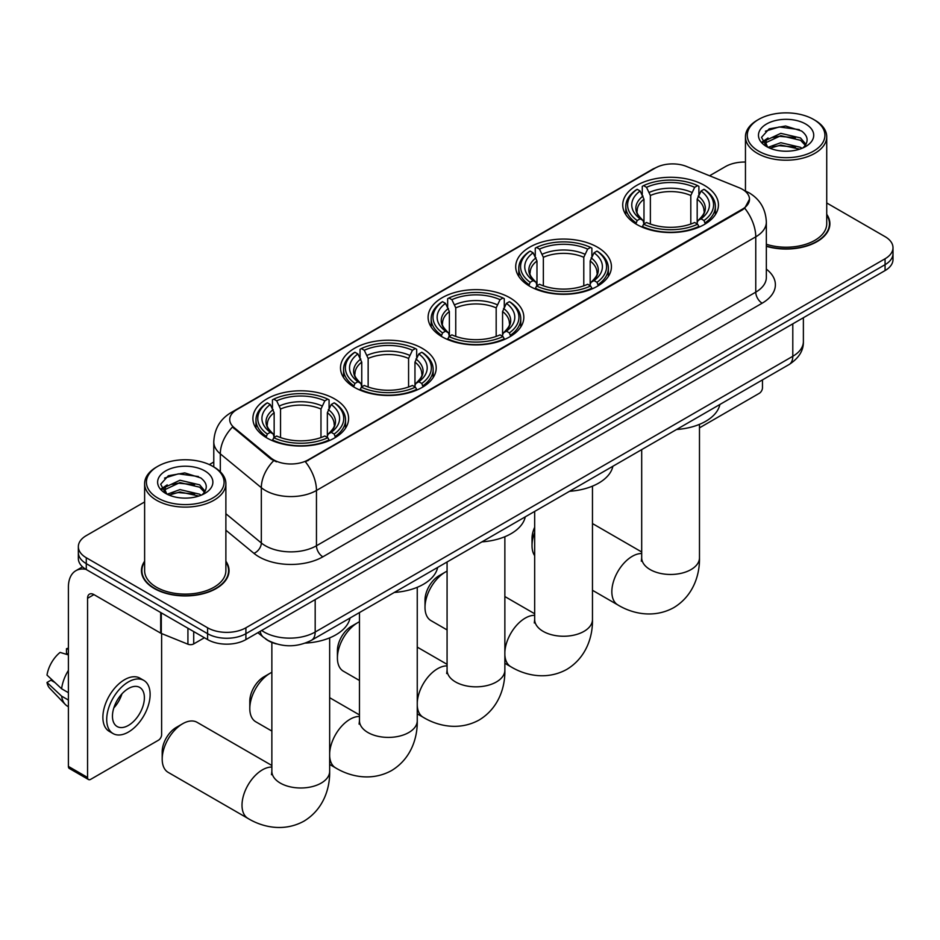 <?xml version="1.0" encoding="UTF-8"?>
<svg xmlns="http://www.w3.org/2000/svg" width="940" height="940" viewBox="0 0 940 940"><rect width="100%" height="100%" fill="white"/><g stroke="black" fill="none" stroke-linecap="round" stroke-linejoin="round"><path stroke-width="1.41" d="M334.593 398.889A47.858 27.636 0 0 0 282.447 392.908A47.858 27.636 0 0 0 252.895 418.429A47.858 27.636 0 0 0 266.913 437.97A47.858 27.636 0 0 0 319.071 443.962A47.858 27.636 0 0 0 348.611 418.429A47.858 27.636 0 0 0 334.593 398.889M597.417 247.161A47.858 27.636 0 0 0 545.259 241.169A47.858 27.636 0 0 0 515.707 266.702A47.858 27.636 0 0 0 529.725 286.23A47.858 27.636 0 0 0 581.884 292.223A47.858 27.636 0 0 0 611.435 266.702A47.858 27.636 0 0 0 597.417 247.161M509.809 297.733A47.858 27.636 0 0 0 457.651 291.752A47.858 27.636 0 0 0 428.111 317.274A47.858 27.636 0 0 0 442.129 336.814A47.858 27.636 0 0 0 494.276 342.806A47.858 27.636 0 0 0 523.827 317.274A47.858 27.636 0 0 0 509.809 297.733M422.201 348.317A47.858 27.636 0 0 0 370.043 342.325A47.858 27.636 0 0 0 340.503 367.857A47.858 27.636 0 0 0 354.521 387.397A47.858 27.636 0 0 0 406.679 393.378A47.858 27.636 0 0 0 436.219 367.857A47.858 27.636 0 0 0 422.201 348.317M704.424 185.38A47.858 27.636 0 0 0 652.278 179.387A47.858 27.636 0 0 0 622.727 204.908A47.858 27.636 0 0 0 636.744 224.449A47.858 27.636 0 0 0 688.902 230.441A47.858 27.636 0 0 0 718.442 204.908A47.858 27.636 0 0 0 704.424 185.38M742.353 189.281A24.381 14.077 0 0 0 739.099 187.706L686.529 166.451A24.381 14.077 0 0 0 655.298 168.025L236.868 409.605A24.381 14.077 0 0 0 229.724 419.557A24.381 14.077 0 0 0 234.142 427.63L270.955 457.991A24.381 14.077 0 0 0 308.167 459.872L742.353 209.185A24.381 14.077 0 0 0 749.497 199.233A24.381 14.077 0 0 0 742.353 189.281M276.407 643.912A27.096 15.639 180 0 1 265.468 638.789M144.619 561.215A43.792 25.286 0 0 0 141.458 570.651A43.792 25.286 0 0 0 154.278 588.522A43.792 25.286 0 0 0 202.006 594.01A43.792 25.286 0 0 0 229.043 570.651A43.792 25.286 0 0 0 225.882 561.215M141.905 572.93A43.792 25.286 0 0 0 141.752 573.6M749.497 199.233L744.715 208.198L742.353 209.914L305.418 461.822A31.607 18.248 60 0 1 316.463 490.469A36.12 20.856 180 0 1 265.386 490.469A36.12 20.856 180 0 1 261.332 487.684L220.312 453.856A36.12 20.856 180 0 1 213.78 441.894L213.78 466.945M144.619 501.948L86.28 535.624A27.096 15.639 0 0 0 78.349 546.681L78.349 558.478A27.096 15.639 0 0 0 86.28 569.546L207.599 639.588L207.599 633.689A27.096 15.639 0 0 0 245.904 633.689L885.069 264.669A27.096 15.639 0 0 0 893 253.612A27.096 15.639 0 0 1 885.069 264.669L245.904 633.689A27.096 15.639 0 0 1 207.599 633.689L86.28 563.648L207.599 633.689L207.599 627.791A27.096 15.639 0 0 0 245.904 627.791L885.069 258.77A27.096 15.639 0 0 0 893 247.714A27.096 15.639 0 0 0 885.069 236.657L826.73 202.97M78.349 552.579A27.096 15.639 0 0 0 86.28 563.648A27.096 15.639 0 0 1 78.349 552.579M276.43 461.822L270.955 459.061L232.497 427.042A31.607 21.138 129.5 0 0 220.312 453.856L220.312 471.786M766.347 246.315A43.792 25.286 0 0 0 829.891 223.755A43.792 25.286 0 0 0 826.73 214.32M745.455 162.044A27.096 15.639 0 0 0 725.433 166.615L709.571 175.768M213.78 462.01L209.326 464.583M78.349 546.681A27.096 15.639 0 0 0 86.28 557.749L207.599 627.791M228.749 573.6A43.792 25.286 0 0 0 228.596 572.93M829.597 226.704A43.792 25.286 0 0 0 829.444 226.023M207.599 639.588A27.096 15.639 0 0 0 245.904 639.588L885.069 270.567A27.096 15.639 0 0 0 893 259.511L893 247.714M699.477 427.853L759.273 393.331A4.512 2.609 120 0 0 762.469 387.797L762.469 379.901M758.639 151.129A38.834 22.419 0 0 0 813.547 151.129A38.834 22.419 0 0 0 813.547 119.427L814.827 120.156A40.632 23.465 0 0 1 826.73 136.746A40.632 23.465 0 0 1 801.644 158.425A40.632 23.465 0 0 1 757.358 153.338A40.632 23.465 0 0 1 745.455 136.746A40.632 23.465 0 0 1 757.358 120.156L758.639 119.427A38.834 22.419 0 0 0 758.639 151.129M766.347 244.259A40.632 23.465 0 0 0 826.73 223.755L826.73 136.746M766.347 246.022A43.346 25.028 0 0 0 829.444 223.755A43.346 25.028 0 0 0 826.73 215.049M768.027 147.345L780.811 142.704L800.528 147.31L801.926 148.356M769.966 148.226L780.811 145.042L799.74 149.143M767.675 147.169L765.689 142.786L766.382 140.107L780.811 133.339L800.528 137.945L805.944 144.349M765.748 145.876L765.689 142.786M765.818 143.949L766.382 142.445L780.811 135.677L800.528 140.295L805.322 145.324M802.784 147.991A20.41 11.785 0 0 0 803.653 147.216C808.858 141.541 808.177 136.136 801.597 131.024L785.629 126.007L769.167 128.862L761.518 137.346L766.476 146.429M805.639 123.998A27.636 15.957 0 0 0 766.617 123.963A27.636 15.957 0 0 0 766.441 146.487A27.636 15.957 0 0 0 766.558 146.558A27.636 15.957 0 0 0 805.756 146.487A27.636 15.957 0 0 0 805.639 123.998M805.392 146.699L807.378 145.336M814.827 120.156L813.547 119.427A38.834 22.419 0 0 0 758.639 119.427M765.383 131.201L779.201 126.947L799.317 129.638M762.716 142.598L766.488 139.919M772.715 137.487L779.201 136.312L795.475 137.71M772.715 146.852L779.201 145.677L795.475 147.075M762.293 141.834L768.05 137.969M534.672 532.475A28.893 16.685 120 0 0 532.028 545.623L532.028 538.244A19.869 11.468 -60 0 1 534.672 527.246M532.028 545.623A28.893 16.685 120 0 0 534.672 555.705M635.886 223.943L637.167 220.524A42.981 24.816 0 0 1 637.167 189.304L640.128 191.008A38.834 22.419 0 0 0 640.128 218.809L643.042 220.477L643.982 223.955M643.982 222.533L643.982 199.198L640.128 191.008M642.267 194.709L642.267 186.355L643.559 185.615A42.981 24.816 0 0 1 697.621 185.615L694.66 187.33A38.834 22.419 0 0 0 646.509 187.33L650.374 195.508L650.374 224.049M690.806 224.049L690.806 195.508L694.66 187.33M676.553 429.498A49.667 28.67 0 0 0 719.887 404.482M642.267 226.422A44.791 25.862 0 0 0 698.902 226.422L697.621 224.202A42.981 24.816 0 0 1 643.559 224.202L642.267 227.186M698.902 227.186L698.902 226.422M637.167 189.304L635.886 190.045A44.791 25.862 0 0 0 625.793 206.389A44.791 25.862 0 0 0 635.886 222.733M697.621 185.615L698.902 186.355L698.902 194.709M643.559 224.202L646.509 222.498A38.834 22.419 0 0 0 694.66 222.498L697.621 224.202M640.128 218.809L637.167 220.524M646.509 187.33L643.559 185.615M643.042 196.037A34.733 20.057 0 0 0 643.042 220.477L643.207 220.583C638.272 215.812 636.263 212.569 637.179 210.866A33.405 19.294 0 0 1 643.982 199.198M705.294 222.733A44.791 25.862 0 0 0 715.375 206.389A44.791 25.862 0 0 0 705.294 190.045L704.001 189.304A42.981 24.816 0 0 1 704.001 220.524L705.294 223.943M704.001 220.524L701.052 218.809A38.834 22.419 0 0 0 701.052 191.008L704.001 189.304M701.052 191.008L697.186 199.198L697.186 222.533L698.126 220.477L701.052 218.809M697.186 199.198A33.405 19.294 0 0 1 704.001 210.866C704.906 212.581 702.897 215.824 697.974 220.583L698.126 220.477A34.733 20.057 0 0 0 698.126 196.037M697.186 223.955L697.186 222.533M425.009 607.405L425.009 600.037A19.869 11.468 -60 0 1 439.062 575.703L445.443 572.014A28.893 16.685 120 0 0 425.009 607.405A28.893 16.685 120 0 0 431.002 620.635L447.076 629.918M528.868 285.725L530.148 282.305A42.981 24.816 0 0 1 530.148 251.086L533.109 252.801A38.834 22.419 0 0 0 533.109 280.602L536.023 282.259L536.975 285.737M536.975 284.315L536.975 260.979L533.109 252.801M535.26 256.491L535.26 248.137L536.54 247.408A42.981 24.816 0 0 1 590.602 247.408L587.653 249.112A38.834 22.419 0 0 0 539.49 249.112L543.355 257.29L543.355 285.842M583.787 285.842L583.787 257.29L587.653 249.112M569.546 491.291A49.667 28.67 0 0 0 612.88 466.264M535.26 288.204A44.791 25.862 0 0 0 591.883 288.204L590.602 285.995A42.981 24.816 0 0 1 536.54 285.995L535.26 288.968M591.883 288.968L591.883 288.204M530.148 251.086L528.868 251.826A44.791 25.862 0 0 0 518.786 268.17A44.791 25.862 0 0 0 528.868 284.526M590.602 247.408L591.883 248.137L591.883 256.491M536.54 285.995L539.49 284.279A38.834 22.419 0 0 0 587.653 284.279L590.602 285.995M533.109 280.602L530.148 282.305M539.49 249.112L536.54 247.408M536.023 257.83A34.733 20.057 0 0 0 536.023 282.259L536.188 282.364C531.253 277.594 529.244 274.351 530.16 272.647A33.405 19.294 0 0 1 536.975 260.979M598.275 284.526A44.791 25.862 0 0 0 608.356 268.17A44.791 25.862 0 0 0 598.275 251.826L596.994 251.086A42.981 24.816 0 0 1 596.994 282.305L598.275 285.725M596.994 282.305L594.033 280.602A38.834 22.419 0 0 0 594.033 252.801L596.994 251.086M594.033 252.801L590.167 260.979L590.167 284.315L591.119 282.259L594.033 280.602M590.167 260.979A33.405 19.294 0 0 1 596.982 272.647C597.887 274.363 595.878 277.606 590.955 282.364L591.119 282.259A34.733 20.057 0 0 0 591.119 257.83M590.167 285.737L590.167 284.315M447.076 571.156A28.893 16.685 120 0 0 445.443 572.014L439.062 575.703M337.413 657.988L337.413 650.609A19.869 11.468 -60 0 1 351.454 626.275L357.846 622.597A28.893 16.685 120 0 0 357.835 622.597A28.893 16.685 120 0 0 337.413 657.988A28.893 16.685 120 0 0 343.394 671.207L359.468 680.49M441.26 336.309L442.552 332.877A42.981 24.816 0 0 1 442.552 301.67L445.501 303.373A38.834 22.419 0 0 0 445.501 331.174L448.427 332.831L449.367 336.32M449.367 334.899L449.367 311.551L445.501 303.373M447.652 307.075L447.652 298.72L448.932 297.98A42.981 24.816 0 0 1 502.994 297.98L500.045 299.684A38.834 22.419 0 0 0 451.893 299.684L455.747 307.873L455.747 336.414M496.179 336.414L496.179 307.873L500.045 299.684M481.938 541.863A49.667 28.67 0 0 0 525.272 516.847M447.652 338.788A44.791 25.862 0 0 0 504.287 338.788L502.994 336.567A42.981 24.816 0 0 1 448.932 336.567L447.652 339.552M504.287 339.552L504.287 338.788M442.552 301.67L441.26 302.398A44.791 25.862 0 0 0 431.178 318.754A44.791 25.862 0 0 0 441.26 335.098M502.994 297.98L504.287 298.72L504.287 307.075M448.932 336.567L451.893 334.863A38.834 22.419 0 0 0 500.045 334.863L502.994 336.567M445.501 331.174L442.552 332.877M451.893 299.684L448.932 297.98M448.427 308.402A34.733 20.057 0 0 0 448.427 332.831L448.591 332.948C443.656 328.178 441.636 324.935 442.552 323.231A33.405 19.294 0 0 1 449.367 311.551M510.667 335.098A44.791 25.862 0 0 0 520.76 318.754A44.791 25.862 0 0 0 510.667 302.398L509.386 301.67A42.981 24.816 0 0 1 509.386 332.877L510.667 336.309M509.386 332.877L506.425 331.174A38.834 22.419 0 0 0 506.425 303.373L509.386 301.67M506.425 303.373L502.571 311.551L502.571 334.899L503.511 332.831L506.425 331.174M502.571 311.551A33.405 19.294 0 0 1 509.374 323.231C510.291 324.946 508.281 328.178 503.346 332.948L503.511 332.831A34.733 20.057 0 0 0 503.511 308.402M502.571 336.32L502.571 334.899M359.468 621.728A28.893 16.685 120 0 0 357.846 622.597L351.454 626.275M249.805 708.56L249.805 701.193A19.869 11.468 -60 0 1 263.846 676.859L270.238 673.169A28.893 16.685 120 0 0 249.805 708.56A28.893 16.685 120 0 0 255.786 721.791L271.86 731.073M353.663 386.88L354.944 383.461A42.981 24.816 0 0 1 354.944 352.241L357.893 353.957A38.834 22.419 0 0 0 357.893 381.757L360.819 383.414L361.759 386.904M361.759 385.471L361.759 362.135L357.893 353.957M360.044 357.647L360.044 349.292L361.324 348.564A42.981 24.816 0 0 1 415.398 348.564L412.437 350.268A38.834 22.419 0 0 0 364.285 350.268L368.151 358.446L368.151 386.998M408.583 386.998L408.583 358.446L412.437 350.268M394.33 592.447A49.667 28.67 0 0 0 437.664 567.419M360.044 389.36A44.791 25.862 0 0 0 416.679 389.36L415.398 387.151A42.981 24.816 0 0 1 361.324 387.151L360.044 390.135M416.679 390.135L416.679 389.36M354.944 352.241L353.663 352.982A44.791 25.862 0 0 0 343.57 369.326A44.791 25.862 0 0 0 353.663 385.682M415.398 348.564L416.679 349.292L416.679 357.647M361.324 387.151L364.285 385.447A38.834 22.419 0 0 0 412.437 385.447L415.398 387.151M357.893 381.757L354.944 383.461M364.285 350.268L361.324 348.564M360.819 358.986A34.733 20.057 0 0 0 360.819 383.414L360.984 383.52C356.048 378.75 354.039 375.507 354.956 373.803A33.405 19.294 0 0 1 361.759 362.135M423.059 385.682A44.791 25.862 0 0 0 433.152 369.326A44.791 25.862 0 0 0 423.059 352.982L421.778 352.241A42.981 24.816 0 0 1 421.778 383.461L423.059 386.88M421.778 383.461L418.829 381.757A38.834 22.419 0 0 0 418.829 353.957L421.778 352.241M418.829 353.957L414.963 362.135L414.963 385.471L415.903 383.414L418.829 381.757M414.963 362.135A33.405 19.294 0 0 1 421.778 373.803C422.683 375.518 420.673 378.761 415.738 383.52L415.903 383.414A34.733 20.057 0 0 0 415.903 358.986M414.963 386.904L414.963 385.471M271.86 672.311A28.893 16.685 120 0 0 270.238 673.169L263.846 676.859M162.197 759.144L162.197 751.765A19.869 11.468 -60 0 1 176.25 727.431L182.63 723.753A28.893 16.685 120 0 0 162.197 759.144A28.893 16.685 120 0 0 168.178 772.363L247.996 818.446A28.893 16.685 -60 0 1 243.566 795.299A28.893 16.685 -60 0 1 262.448 769.825A28.893 16.685 -60 0 1 271.86 767.052M266.055 437.464L267.336 434.045A42.981 24.816 0 0 1 267.336 402.825L270.297 404.529A38.834 22.419 0 0 0 270.297 432.329L273.211 433.998L274.151 437.476M274.151 436.054L274.151 412.707L270.297 404.529M272.436 408.23L272.436 399.876L273.728 399.136A42.981 24.816 0 0 1 327.79 399.136L324.829 400.839A38.834 22.419 0 0 0 276.677 400.839L280.543 409.029L280.543 437.57M320.975 437.57L320.975 409.029L324.829 400.839M305.371 643.101A49.667 28.67 0 0 0 350.056 618.003M272.436 439.944A44.791 25.862 0 0 0 329.071 439.944L327.79 437.723A42.981 24.816 0 0 1 273.728 437.723L272.436 440.707M329.071 440.707L329.071 439.944M267.336 402.825L266.055 403.554A44.791 25.862 0 0 0 255.974 419.91A44.791 25.862 0 0 0 266.055 436.254M327.79 399.136L329.071 399.876L329.071 408.23M273.728 437.723L276.677 436.019A38.834 22.419 0 0 0 324.829 436.019L327.79 437.723M270.297 432.329L267.336 434.045M276.677 400.839L273.728 399.136M273.211 409.558A34.733 20.057 0 0 0 273.211 433.998L273.375 434.104C268.441 429.333 266.431 426.09 267.348 424.387A33.405 19.294 0 0 1 274.151 412.707M335.463 436.254A44.791 25.862 0 0 0 345.544 419.91A44.791 25.862 0 0 0 335.463 403.554L334.17 402.825A42.981 24.816 0 0 1 334.17 434.045L335.463 437.464M334.17 434.045L331.221 432.329A38.834 22.419 0 0 0 331.221 404.529L334.17 402.825M331.221 404.529L327.355 412.707L327.355 436.054L328.307 433.998L331.221 432.329M327.355 412.707A33.405 19.294 0 0 1 334.17 424.387C335.075 426.102 333.065 429.333 328.142 434.104L328.307 433.998A34.733 20.057 0 0 0 328.307 409.558M327.355 437.476L327.355 436.054M271.86 765.489L197.083 722.32A28.893 16.685 120 0 0 182.63 723.753L176.25 727.431M193.711 631.562L193.711 643.912L204.403 637.743M85.975 569.358A36.12 20.856 -120 0 0 75.882 570.697A36.12 20.856 -120 0 0 68.397 587.241L68.397 766.406L87.561 777.462L87.561 598.298A9.036 5.217 60 0 1 89.429 594.162A9.036 5.217 60 0 1 93.941 594.609L160.705 633.161L160.705 612.516M87.561 777.462A4.512 2.609 120 0 0 88.489 779.53L69.337 768.474A4.512 2.609 -60 0 1 68.397 766.406M88.489 779.53A4.512 2.609 120 0 0 90.745 779.307L158.425 740.227A4.512 2.609 120 0 0 161.621 734.692L161.621 633.572M193.711 643.912A4.512 2.609 180 0 1 187.929 644.206L161.304 633.442A4.512 2.609 180 0 1 160.705 633.161M128.416 725.41A22.572 13.031 120 0 0 143.174 705.517A22.572 13.031 120 0 0 139.708 687.422A22.572 13.031 120 0 0 128.416 688.538A22.572 13.031 120 0 0 113.669 708.431A22.572 13.031 120 0 0 117.136 726.526A22.572 13.031 120 0 0 128.416 725.41M113.834 707.914A22.572 13.031 120 0 0 121.942 693.873M68.397 649.293L66.481 648.718L66.481 653.253L68.397 654.357M143.773 680.384L139.942 678.175A30.703 17.731 120 0 0 124.585 679.691A30.703 17.731 120 0 0 104.528 706.751A30.703 17.731 120 0 0 109.24 731.355L113.07 733.564A30.703 17.731 120 0 0 128.416 732.048A30.703 17.731 120 0 0 148.473 704.988A30.703 17.731 120 0 0 143.773 680.384A30.703 17.731 120 0 0 128.416 681.911A30.703 17.731 120 0 0 108.359 708.96A30.703 17.731 120 0 0 113.07 733.564M68.397 670.408A29.798 17.202 120 0 0 61.617 688.773L47 675.096A23.477 13.559 120 0 1 60.101 652.407L68.397 654.922M68.397 692.686L61.617 688.773M54.908 682.499L50.925 680.196L47 682.464L61.617 696.141L68.397 700.053M61.617 696.141A29.798 17.202 120 0 0 65.295 704.471A29.798 17.202 120 0 0 67.551 706.234L68.397 706.727M68.397 648.189A23.477 13.559 120 0 0 66.481 648.718M47 682.464A23.477 13.559 120 0 0 49.773 688.303L65.295 704.471M157.791 498.024A38.834 22.419 0 0 0 212.71 498.024A38.834 22.419 0 0 0 212.71 466.322L213.979 467.051A40.632 23.465 0 0 0 213.979 467.051A40.632 23.465 0 0 1 225.882 483.642A40.632 23.465 0 0 1 200.796 505.321A40.632 23.465 0 0 1 156.51 500.233A40.632 23.465 0 0 1 144.619 483.642A40.632 23.465 0 0 1 156.51 467.062L157.791 466.322A38.834 22.419 0 0 0 157.791 498.024M144.619 483.642L144.619 570.651A40.632 23.465 0 0 0 156.51 587.241A40.632 23.465 0 0 0 200.796 592.317A40.632 23.465 0 0 0 225.882 570.651L225.882 483.642M144.619 561.944A43.346 25.028 0 0 0 141.905 570.651A43.346 25.028 0 0 0 154.595 588.346A43.346 25.028 0 0 0 201.841 593.763A43.346 25.028 0 0 0 228.596 570.651A43.346 25.028 0 0 0 225.882 561.944M167.203 494.228L179.963 489.599L199.68 494.205L201.078 495.251M169.118 495.122L179.963 491.937L198.892 496.05M166.826 494.064L164.841 489.681L165.534 487.002L179.963 480.234L199.68 484.84L205.096 491.244M164.9 492.772L164.841 489.681M164.97 490.845L165.534 489.341L179.963 482.572L199.68 487.19L204.474 492.219M201.947 494.887A20.41 11.785 0 0 0 202.805 494.111C208.01 488.436 207.329 483.031 200.749 477.92L184.78 472.902L168.319 475.757L160.67 484.241L165.628 493.324M204.791 470.893A27.636 15.957 0 0 0 165.769 470.858A27.636 15.957 0 0 0 165.593 493.382A27.636 15.957 0 0 0 165.71 493.453A27.636 15.957 0 0 0 204.908 493.382A27.636 15.957 0 0 0 204.791 470.893M204.544 493.594L206.53 492.231M213.979 467.062L212.71 466.322A38.834 22.419 0 0 0 157.791 466.322M164.535 478.096L178.365 473.842L198.469 476.533M161.868 489.493L165.64 486.814M171.867 484.382L178.365 483.207L194.627 484.605M171.867 493.747L178.365 492.572L194.627 493.97M161.445 488.73L167.203 484.864M234.142 427.63L234.142 428.699M270.955 457.991L270.955 459.061M308.167 459.872L308.167 460.588M742.353 209.185L742.353 209.914M766.347 269.122A45.155 26.062 180 0 1 762.152 303.197L322.855 556.821A9.036 5.217 60 0 1 316.463 545.764L755.76 292.14A36.12 20.856 0 0 0 766.347 277.394L766.347 222.087A36.12 20.856 180 0 1 755.76 236.833A31.607 18.248 -120 0 0 744.715 208.198M322.855 556.821A45.155 26.062 180 0 1 258.993 556.821A45.155 26.062 180 0 1 253.941 553.343L225.882 530.207M273.646 460.729A31.607 21.138 129.5 0 0 261.332 487.684L261.332 542.979A36.12 20.856 0 0 0 265.386 545.764A36.12 20.856 0 0 0 316.463 545.764L316.463 490.469L755.76 236.833L755.76 292.14A9.036 5.217 60 0 0 762.152 303.197M766.347 222.087C765.736 209.103 760.025 199.362 749.215 192.876L744.656 190.655A31.607 14.805 112 0 0 744.233 190.503M234.178 411.45A31.607 18.248 -120 0 0 230.911 412.684C220.101 419.17 214.391 428.91 213.78 441.894M230.911 412.684L652.642 169.188A31.607 18.248 60 0 1 655.039 168.178M245.904 627.791L245.904 639.588M885.069 258.77L885.069 270.567M86.28 557.749L86.28 569.546M225.882 513.745L261.332 542.979A9.036 6.039 -50.5 0 1 253.941 553.343M261.684 630.482A36.12 20.856 0 0 0 264.105 632.033A36.12 20.856 0 0 0 315.182 632.033L792.796 356.284A36.12 20.856 0 0 0 803.383 341.537C803.641 350.503 798.871 358.163 789.059 364.544L311.446 640.293A18.06 10.422 60 0 0 315.182 632.033L315.182 599.591M792.796 323.842L792.796 356.284A18.06 10.422 60 0 1 789.059 364.544M260.216 631.327A18.06 12.079 129.5 0 0 263.365 637.191L257.877 632.679M699.477 424.351L699.477 557.784A28.893 16.685 180 0 1 691.018 569.581A28.893 16.685 180 0 1 650.151 569.581A28.893 16.685 180 0 1 641.691 557.784L641.315 561.192M699.477 557.784C699.865 574.493 693.52 595.702 673.816 607.616C653.652 618.72 632.103 613.62 617.827 604.925A28.893 16.685 -60 0 1 613.397 581.778A28.893 16.685 -60 0 1 632.279 556.316A28.893 16.685 -60 0 1 641.691 553.531M690.806 195.508A33.405 19.294 0 0 0 650.374 195.508M691.746 192.359A34.733 20.057 0 0 0 649.423 192.359M592.47 486.145L592.47 619.566A28.893 16.685 180 0 1 583.999 631.363A28.893 16.685 180 0 1 543.144 631.363A28.893 16.685 180 0 1 534.672 619.566L534.296 622.973M504.862 652.09A28.893 16.685 -60 0 1 525.26 618.097A28.893 16.685 -60 0 1 534.672 615.312M592.47 619.566C592.858 636.274 586.513 657.483 566.797 669.398C546.634 680.513 525.084 675.402 510.808 666.718A28.893 16.685 -60 0 1 504.862 654.851M583.787 257.29A33.405 19.294 0 0 0 543.355 257.29M584.727 254.141A34.733 20.057 0 0 0 542.415 254.141M504.862 536.716L504.862 670.15A28.893 16.685 180 0 1 496.402 681.947A28.893 16.685 180 0 1 455.536 681.947A28.893 16.685 180 0 1 447.076 670.15L446.688 673.557M417.254 702.662A28.893 16.685 -60 0 1 437.652 668.669A28.893 16.685 -60 0 1 447.076 665.896M504.862 670.15C505.25 686.846 498.905 708.067 479.189 719.981C459.026 731.085 437.488 725.986 423.212 717.291A28.893 16.685 -60 0 1 417.254 705.423M496.179 307.873A33.405 19.294 0 0 0 455.747 307.873M497.131 304.713A34.733 20.057 0 0 0 454.807 304.713M417.254 587.3L417.254 720.721A28.893 16.685 180 0 1 408.794 732.519A28.893 16.685 180 0 1 367.928 732.519A28.893 16.685 180 0 1 359.468 720.721L359.092 724.129M329.658 753.245A28.893 16.685 -60 0 1 350.056 719.253A28.893 16.685 -60 0 1 359.468 716.468M417.254 720.721C417.642 737.43 411.297 758.639 391.592 770.553C371.429 781.669 349.88 776.558 335.603 767.874A28.893 16.685 -60 0 1 329.658 756.007M408.583 358.446A33.405 19.294 0 0 0 368.151 358.446M409.523 355.296A34.733 20.057 0 0 0 367.199 355.296M329.658 637.872L329.658 771.305A28.893 16.685 180 0 1 321.186 783.102A28.893 16.685 180 0 1 280.32 783.102A28.893 16.685 180 0 1 271.86 771.305L271.484 774.713M320.975 409.029A33.405 19.294 0 0 0 280.543 409.029M321.915 405.869A34.733 20.057 0 0 0 279.603 405.869M87.561 598.298L93.941 594.609M161.304 612.857L161.304 633.442M187.929 644.206L187.929 628.226M652.642 169.188L658.435 166.498M311.446 640.293C296.911 647.601 282.376 647.601 267.841 640.293L263.365 637.191M803.383 341.537L803.383 317.732M829.444 227.374L829.444 223.755M745.455 190.984L745.455 136.746M617.827 604.925L592.47 590.285M625.793 214.649L625.793 206.389M715.375 214.649L715.375 206.389M641.691 551.98L592.47 523.557M641.691 449.626L641.691 557.784M510.808 666.718L504.862 663.276M518.786 276.43L518.786 268.17M608.356 276.43L608.356 268.17M534.672 613.761L504.862 596.548M534.672 511.419L534.672 619.566M423.212 717.291L417.254 713.86M431.178 327.014L431.178 318.754M520.76 327.014L520.76 318.754M447.076 664.333L417.254 647.12M447.076 561.991L447.076 670.15M335.603 767.874L329.658 764.432M343.57 377.586L343.57 369.326M433.152 377.586L433.152 369.326M359.468 714.917L329.658 697.703M359.468 612.575L359.468 720.721M329.658 771.305C330.046 788.014 323.689 809.223 303.984 821.137C283.821 832.241 262.272 827.141 247.996 818.446M255.974 428.17L255.974 419.91M345.544 428.17L345.544 419.91M271.86 642.431L271.86 771.305M75.882 570.697L82.544 566.855M228.596 574.269L228.596 570.651M141.905 574.269L141.905 570.651"/></g></svg>
